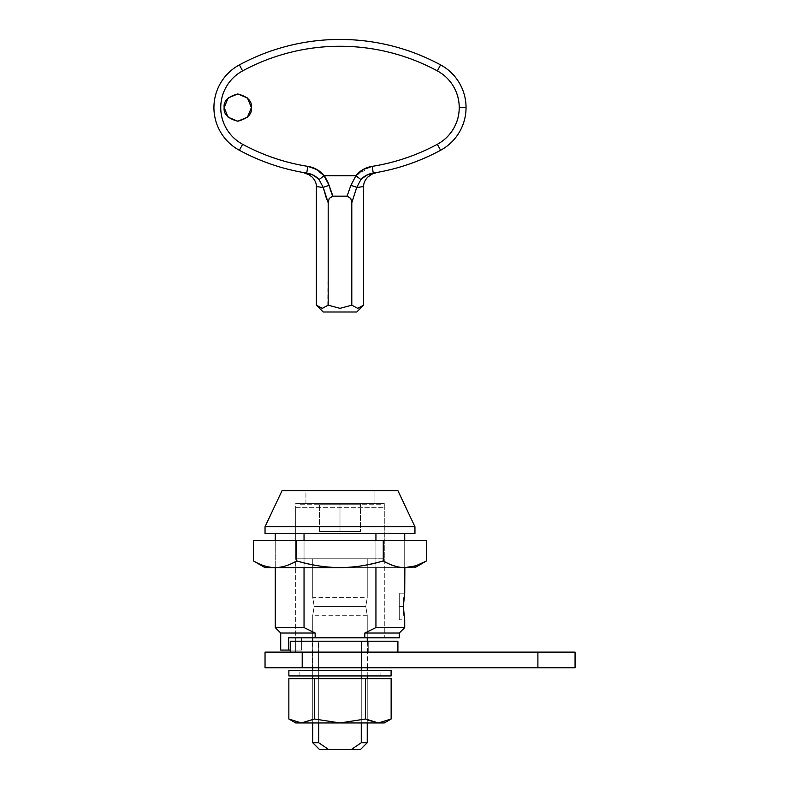 <?xml version="1.0" encoding="UTF-8"?>
<svg xmlns="http://www.w3.org/2000/svg" width="789" height="789" viewBox="0 0 789 789"><rect width="100%" height="100%" fill="white"/><g stroke="black" fill="none" stroke-linecap="round" stroke-linejoin="round"><path stroke-width="0.59" stroke-dasharray="3.94 2.96" d="M399.273 593.17L399.273 606.465L399.273 593.17L404.718 593.17L403.347 606.465L399.273 606.465L403.347 606.465L399.273 606.465L399.273 593.17L399.273 619.75L399.273 606.465L399.273 619.75L399.273 606.465L403.347 606.465L404.718 619.75L404.037 615.864L404.718 619.75L399.273 619.75L399.273 615.854L399.273 619.75M364.824 633.034L399.273 633.034L364.824 633.034L375.939 627.58L375.939 533.551L275.262 533.551L304.041 533.551L304.041 627.58L275.262 627.58L304.041 627.58L315.156 633.034L280.706 633.034L315.156 633.034L315.156 637.808L288.656 637.808L288.656 650.067L280.706 650.067L288.656 650.067L288.656 637.808L301.635 637.808L301.635 650.067L295.697 650.067L295.697 503.569L384.282 503.569L384.282 637.808L301.635 637.808L384.282 637.808L384.282 503.569L295.697 503.569L295.697 650.067L301.635 650.067L301.635 641.21L301.635 650.067L288.656 650.067L301.635 650.067L290.253 650.067L301.635 650.067L301.635 637.808L288.656 637.808L364.824 637.808L364.824 633.034L375.939 627.58L404.718 627.58L375.939 627.58L375.939 533.551L404.718 533.551L304.041 533.551L304.041 627.58L315.156 633.034L315.156 637.808L364.824 637.808M305.925 503.569L305.925 490.63L374.055 490.63L374.055 503.569L305.925 503.569L374.055 503.569L374.055 490.63L339.99 490.63L397.903 490.63L282.067 490.63L374.055 490.63L305.925 490.63L305.925 503.569L339.99 503.569L295.697 503.569L374.055 503.569L305.925 503.569M404.856 567.616C398.179 567.616 390.979 565.378 383.267 560.93L383.267 540.366L426.543 540.366L296.723 540.366L296.723 560.93L296.723 540.366L253.447 540.366L383.267 540.366L383.267 560.93C367.802 565.388 353.383 567.616 339.99 567.616L275.499 567.616C282.067 567.538 289.139 565.309 296.723 560.93C312.178 565.388 326.607 567.616 339.99 567.616L275.499 567.616C282.758 567.34 289.829 565.111 296.723 560.93C310.866 565.19 325.295 567.419 339.99 567.616L414.945 567.616L275.262 567.616L275.262 540.366L275.262 567.616L275.262 540.366L404.718 540.366L404.718 567.616L275.262 567.616L404.718 567.616L404.718 540.366L275.262 540.366L404.718 540.366L275.262 540.366L275.262 567.616L339.99 567.616C354.823 567.419 369.252 565.19 383.267 560.93C390.733 565.378 397.932 567.616 404.856 567.616C411.572 567.626 418.791 565.397 426.543 560.93L415.645 565.881M304.041 567.616L304.041 540.366L304.041 567.616M414.945 526.736L265.035 526.736L414.945 526.736M384.282 503.569L356.934 503.569L384.282 503.569M375.939 540.366L375.939 567.616L375.939 540.366M404.037 597.066L403.347 606.465L404.037 615.854M414.945 533.551L265.035 533.551L414.945 533.551M282.906 533.551L275.262 533.551L282.906 533.551M399.273 606.465L399.273 615.854L399.273 606.465M301.635 637.808L384.282 637.808L301.635 637.808M302.207 667.78L265.035 667.78L302.207 667.78L302.207 652.109L302.207 667.78L537.901 667.78L537.901 652.109L575.063 652.109L537.901 652.109L537.901 667.78L302.207 667.78M265.035 652.109L537.901 652.109L265.035 652.109M318.549 667.78L318.549 652.109L312.395 652.109L312.395 667.78L367.585 667.78L361.431 667.78L361.431 652.109L361.431 667.78L361.431 652.109L367.585 652.109L318.549 652.109L318.549 667.78L312.395 667.78L312.395 652.109L318.549 652.109L318.549 667.78L318.549 652.109L361.431 652.109L361.431 667.78L312.395 667.78L367.585 667.78L318.549 667.78M575.063 667.78L537.901 667.78L575.063 667.78M367.585 667.78L367.585 652.109L312.395 652.109L367.585 652.109L312.395 652.109L318.795 652.109L318.795 641.21L312.395 641.21L312.395 652.109L312.395 641.21L318.302 641.21L318.302 652.109L318.302 641.21L361.175 641.21L361.175 652.109L361.175 641.21L367.585 641.21L318.795 641.21L318.795 652.109L361.678 652.109L361.678 641.21L361.678 652.109L367.585 652.109L312.395 652.109L367.585 652.109L367.585 641.21L312.395 641.21L367.585 641.21M361.589 652.109L295.697 652.109L295.697 641.21L361.589 641.21L361.589 652.109L361.589 641.21L397.903 641.21L368.236 641.21L368.236 652.109L368.236 641.21L295.697 641.21L295.697 652.109L301.95 652.109L301.95 641.21L295.697 641.21L301.95 641.21L301.95 652.109L290.253 652.109L361.589 652.109M290.253 641.21L301.95 641.21L290.253 641.21M274.671 567.616L265.035 567.616L274.671 567.616C268.102 567.538 261.031 565.309 253.447 560.93M404.915 567.616L413.426 566.512M364.765 567.616L404.718 567.616L364.765 567.616M367.24 719.913L367.24 678.668L367.24 722.951L367.24 678.668L312.73 678.668L367.24 678.668L312.73 678.668L312.73 722.951L367.24 722.951L350.424 722.951L367.24 722.951L367.24 719.923L365.563 718.996L365.563 678.668L314.426 678.668L391.137 678.668L365.563 678.668L365.563 718.996L339.99 722.951L350.424 722.951L339.99 722.951L314.426 718.996L301.931 722.951L295.697 722.951L339.99 722.951L301.931 722.951L314.426 718.996L339.99 722.951L384.282 722.951L312.73 722.951L312.73 678.668L367.24 678.668L367.24 722.951L312.73 722.951L339.99 722.951L365.563 718.996L378.326 722.951L391.137 718.996L378.326 722.951M314.426 678.668L288.853 678.668L314.426 678.668L314.426 718.996L314.426 678.668M312.73 597.598L314.209 606.465L365.761 606.465L367.24 597.598L365.761 606.465L314.209 606.465L312.73 597.598L314.209 606.465L312.73 615.321L312.73 637.808L312.73 615.321L314.209 606.465L312.73 597.598L312.73 558.76L312.73 597.598L367.24 597.598L367.24 558.76L312.73 558.76L367.24 558.76L367.24 597.598L365.761 606.465L367.24 597.598M380.87 504.25L299.11 504.25L380.87 504.25M295.697 507.662L384.282 507.662L295.697 507.662L295.697 558.76L384.282 558.76L384.282 507.662L384.282 558.76L295.697 558.76L295.697 507.662L384.282 507.662L295.697 507.662M312.73 641.21L312.73 667.78L312.73 641.21M312.73 670.492L312.73 675.946L312.73 670.492M312.73 678.668L312.73 722.951L312.73 678.668M318.717 722.951L318.717 678.668L318.717 722.951M318.717 675.946L318.717 670.492L318.717 675.946M318.717 667.78L318.717 641.21L361.263 641.21L361.263 667.78L361.263 641.21L318.717 641.21L318.717 742.735L328.688 749.55L351.292 749.55L361.263 742.735L361.263 641.21L361.263 742.735L367.24 742.735L361.263 742.735L351.292 749.55L360.435 749.55L328.688 749.55L318.717 742.735L312.73 742.735L318.717 742.735L318.717 641.21L361.263 641.21L318.717 641.21L361.263 641.21L318.717 641.21L361.263 641.21L318.717 641.21L318.717 667.78M361.263 670.492L361.263 675.946L361.263 670.492M361.263 678.668L361.263 722.951L361.263 678.668M367.24 675.946L367.24 670.492L367.24 675.946M367.24 667.78L367.24 641.21L367.24 667.78M367.24 637.808L367.24 615.321L365.761 606.465L367.24 615.321L367.24 637.808M384.282 558.76L295.697 558.76L384.282 558.76M312.73 558.76L367.24 558.76L312.73 558.76M319.545 504.25L360.435 504.25L319.545 504.25L319.545 531.51L319.545 504.25L319.545 531.51L339.99 531.51L339.99 504.25L319.545 504.25L339.99 504.25L339.99 531.51L360.435 531.51L360.435 504.25L339.99 504.25L360.435 504.25L360.435 531.51L360.435 504.25L360.435 531.51L339.99 531.51L339.99 504.25L339.99 531.51L319.545 531.51L319.545 504.25M319.545 531.51L360.435 531.51L319.545 531.51M365.761 606.465L367.24 615.321L365.761 606.465L314.209 606.465L312.73 615.321L314.209 606.465L365.761 606.465M299.11 675.946L299.11 670.492L380.87 670.492L380.87 675.946L299.11 675.946L380.87 675.946L380.87 670.492L299.11 670.492L299.11 675.946L339.99 675.946L288.882 675.946L391.097 675.946L299.11 675.946M288.882 670.492L391.097 670.492L288.882 670.492M380.87 670.492L355.632 670.492L380.87 670.492M220.752 107.59C220.752 99.927 222.705 92.806 226.63 86.228C230.556 79.65 235.881 74.541 242.627 70.892C257.579 62.814 273.29 56.69 289.77 52.518C306.25 48.346 322.987 46.265 339.99 46.265C356.983 46.265 373.73 48.346 390.21 52.518C406.68 56.69 422.401 62.814 437.353 70.892C444.089 74.541 449.424 79.65 453.35 86.228C457.265 92.806 459.228 99.927 459.228 107.59L466.043 107.59A48.523 48.523 0 0 1 440.597 150.275L437.353 144.279L440.597 150.275A211.57 211.57 0 0 1 373.256 173.097L372.181 166.371A204.755 204.755 0 0 0 437.353 144.279A204.755 204.755 0 0 1 372.181 166.371L373.256 173.097L376.945 172.475L373.256 173.097A211.57 211.57 0 0 0 440.597 150.275A48.523 48.523 0 0 0 440.597 64.895A48.523 48.523 0 0 1 466.043 107.59L459.228 107.59A41.709 41.709 0 0 0 437.353 70.892L440.597 64.895A211.57 211.57 0 0 0 239.383 64.895A48.523 48.523 0 0 0 239.383 150.275A211.57 211.57 0 0 0 306.724 173.097L304.426 172.771M251.415 107.59C252.184 101.15 247.638 96.603 237.785 93.96C227.922 96.603 223.376 101.15 224.155 107.59L228.149 117.226L237.785 121.22L247.421 117.226L251.415 107.59L247.421 97.954L237.785 93.96L228.149 97.954L224.155 107.59C223.376 114.03 227.922 118.577 237.785 121.22C247.638 118.577 252.184 114.03 251.415 107.59M327.77 305.599L328.185 202.763L326.715 199.558L328.185 202.763L328.185 305.185L339.99 308.351L351.795 305.185L351.795 202.763L351.795 305.185L357.654 308.351L362.486 306.211M356.687 187.545L363.591 186.549L356.687 187.545A6.815 1.943 9.9 0 0 350.78 185.573A6.815 1.943 -170.1 0 1 356.687 187.545L360.908 179.557L355.898 175.73L324.082 175.73L316.843 169.507M363.591 305.185L357.673 308.351M328.826 184.103L329.191 185.573A6.815 1.943 -9.9 0 0 323.293 187.545L316.379 186.549L323.293 187.545L319.072 179.557L313.115 175.089M328.185 305.185L322.267 308.351L316.567 305.373M372.181 166.371L363.157 169.487L355.898 175.73L324.082 175.73L325.038 176.844M308.4 166.469L307.789 166.361A204.755 204.755 0 0 1 242.627 144.279C235.881 140.639 230.556 135.53 226.63 128.952M437.353 144.279A41.709 41.709 0 0 0 459.228 107.59C459.228 115.253 457.265 122.364 453.35 128.952M332.061 194.419L332.909 196.165L329.22 198.424L328.185 202.763L329.22 198.424L332.909 196.165L347.071 196.165L350.76 198.414L351.795 202.763L350.76 198.414L347.091 196.126M323.155 187.062L323.293 187.545A6.815 1.943 170.1 0 1 329.191 185.573L329.98 188.758M319.604 180.198L319.072 179.557L324.082 175.73L329.191 185.573L332.909 196.165L347.071 196.165L350.78 185.573L355.898 175.73L360.908 179.557L366.52 175.257L376.945 172.475L373.256 173.097M356.776 312L323.204 312L356.776 312M322.267 308.351L323.076 308.292M371.964 174.122L367.704 177.17M312.266 177.17L309.258 174.823M307.177 173.176L303.025 172.475M313.134 167.771L324.082 175.73L319.072 179.557C315.728 175.957 311.606 173.807 306.724 173.097L307.789 166.361L306.724 173.097A211.57 211.57 0 0 1 239.383 150.275L242.627 144.279A204.755 204.755 0 0 0 307.789 166.361M355.898 175.73L370.514 166.686M242.627 144.279L239.383 150.275A48.523 48.523 0 0 1 239.383 64.895L242.627 70.892A41.709 41.709 0 0 0 242.627 144.279M242.627 70.892L239.383 64.895A211.57 211.57 0 0 1 440.597 64.895L437.353 70.892A204.755 204.755 0 0 0 242.627 70.892M404.718 540.366L404.718 567.616M367.24 615.321L312.73 615.321"/><path stroke-width="1.18" d="M404.57 619.01L403.347 606.465L404.037 597.046M265.035 533.551L414.945 533.551L414.945 526.736L265.035 526.736L265.035 533.551L414.945 533.551L414.945 526.736L397.903 490.63L282.067 490.63L265.035 526.736L414.945 526.736L397.903 490.63L282.067 490.63L265.035 526.736L265.035 533.551M280.706 633.034L275.262 627.58L275.262 567.616L275.262 627.58L304.041 627.58L304.041 567.616L304.041 627.58L275.262 627.58L280.706 633.034L280.706 650.067L280.706 633.034L315.156 633.034L280.706 633.034M275.262 540.366L275.262 533.551L275.262 540.366M301.635 641.21L301.635 637.808L301.635 641.21M280.706 650.067L290.253 650.067L288.656 650.067L288.656 637.808L315.156 637.808L315.156 633.034L304.041 627.58L315.156 633.034L315.156 637.808L288.656 637.808L288.656 650.067L280.706 650.067M404.718 619.75L404.718 627.58L375.939 627.58L364.824 633.034L399.273 633.034L364.824 633.034L364.824 637.808L399.273 637.808L315.156 637.808L364.824 637.808L364.824 633.034L375.939 627.58L404.718 627.58L399.273 633.034L399.273 637.808M304.041 540.366L304.041 533.551L304.041 540.366M375.939 533.551L375.939 540.366L375.939 533.551M375.939 567.616L375.939 627.58L375.939 567.616M404.037 615.884L403.347 606.465L404.718 593.17L404.856 567.616M265.035 667.78L265.035 652.109L265.035 667.78L537.901 667.78L537.901 652.109L302.207 652.109L302.207 667.78L302.207 652.109L265.035 652.109L537.901 652.109L537.901 667.78L575.063 667.78L265.035 667.78M575.063 652.109L537.901 652.109L575.063 652.109L575.063 667.78M397.903 641.21L290.253 641.21L290.253 652.109L290.253 641.21L397.903 641.21L397.903 652.109M274.671 567.616L265.035 567.616L253.447 560.93C260.409 565.121 267.481 567.35 274.671 567.616C267.412 567.34 260.331 565.111 253.447 560.93L265.035 567.616L339.99 567.616C325.295 567.419 310.866 565.19 296.723 560.93C289.76 565.121 282.689 567.35 275.499 567.616L339.99 567.616C326.607 567.616 312.178 565.388 296.723 560.93C289.139 565.309 282.067 567.538 275.499 567.616L274.671 567.616C268.102 567.538 261.031 565.309 253.447 560.93L253.447 540.366L296.723 540.366L253.447 540.366L253.447 560.93M426.543 560.93L415.852 565.812L404.944 567.616C397.991 567.626 390.762 565.397 383.267 560.93C369.252 565.19 354.823 567.419 339.99 567.616C353.383 567.616 367.802 565.388 383.267 560.93L383.267 540.366L296.723 540.366L296.723 560.93L296.723 540.366L426.543 540.366L383.267 540.366L383.267 560.93C391.009 565.397 398.238 567.626 404.944 567.616C411.621 567.616 418.821 565.378 426.543 560.93L426.543 540.366L426.543 560.93L414.945 567.616M413.426 566.512L415.645 565.881M367.24 719.913L378.326 722.951M295.697 722.951L288.853 718.996L301.339 722.951L288.853 718.996L295.697 722.951L301.339 722.951L295.697 722.951M339.99 722.951L314.426 718.996L301.931 722.951L384.282 722.951L301.339 722.951L314.426 718.996L339.99 722.951L365.563 718.996L339.99 722.951M391.137 718.996L378.375 722.951L365.563 718.996L378.375 722.951L391.137 718.996L391.137 678.668L391.137 718.996L384.282 722.951M288.853 678.668L391.137 678.668L365.563 678.668L365.563 718.996L365.563 678.668L314.426 678.668L314.426 718.996L314.426 678.668L288.853 678.668L288.853 718.996L301.339 722.951L288.853 718.996L288.853 678.668M312.73 637.808L312.73 641.21L312.73 637.808M312.73 667.78L312.73 670.492L312.73 667.78M312.73 675.946L312.73 678.668L312.73 675.946M312.73 722.951L312.73 742.735L318.717 742.735L318.717 722.951L318.717 742.735L312.73 742.735L319.545 749.55L312.73 742.735L312.73 722.951M318.717 678.668L318.717 675.946L318.717 678.668M318.717 670.492L318.717 667.78L318.717 670.492M361.263 667.78L361.263 670.492L361.263 667.78M361.263 675.946L361.263 678.668L361.263 675.946M361.263 722.951L361.263 742.735L367.24 742.735L367.24 722.951L367.24 742.735L361.263 742.735L351.292 749.55L360.435 749.55L328.688 749.55L318.717 742.735L328.688 749.55L319.545 749.55L351.292 749.55L361.263 742.735L361.263 722.951M367.24 678.668L367.24 675.946L367.24 678.668M367.24 670.492L367.24 667.78L367.24 670.492M367.24 641.21L367.24 637.808L367.24 641.21M288.882 675.946L391.097 675.946L391.097 670.492L288.882 670.492L288.882 675.946L391.097 675.946L391.097 670.492L288.882 670.492L288.882 675.946M313.45 175.257L306.724 173.097A211.57 211.57 0 0 1 239.383 150.275A48.523 48.523 0 0 1 239.383 64.895L242.627 70.892A204.755 204.755 0 0 1 437.353 70.892A41.709 41.709 0 0 1 459.228 107.59L466.043 107.59A48.523 48.523 0 0 0 440.597 64.895L437.353 70.892C444.089 74.541 449.424 79.65 453.35 86.228C457.265 92.806 459.228 99.927 459.228 107.59C459.228 115.253 457.265 122.364 453.35 128.952C449.424 135.53 444.089 140.639 437.353 144.279A204.755 204.755 0 0 1 372.181 166.371A204.755 204.755 0 0 0 437.353 144.279L440.597 150.275A211.57 211.57 0 0 1 373.256 173.097L372.181 166.371L363.157 169.487L355.898 175.73L324.082 175.73L316.843 169.507L307.789 166.361C284.819 162.712 263.092 155.344 242.627 144.279C235.881 140.639 230.556 135.53 226.63 128.952C222.705 122.364 220.752 115.253 220.752 107.59C220.752 99.927 222.705 92.806 226.63 86.228C230.556 79.65 235.881 74.541 242.627 70.892C257.579 62.814 273.29 56.69 289.77 52.518C306.25 48.346 322.987 46.265 339.99 46.265C356.983 46.265 373.73 48.346 390.21 52.518C406.68 56.69 422.401 62.814 437.353 70.892L440.597 64.895A48.523 48.523 0 0 1 440.597 150.275L437.353 144.279C444.089 140.639 449.424 135.53 453.35 128.952M224.155 107.59C223.376 101.15 227.922 96.603 237.785 93.96C247.638 96.603 252.184 101.15 251.415 107.59L247.421 97.954L237.785 93.96L228.149 97.954L224.155 107.59L228.149 117.226L237.785 121.22L247.421 117.226L251.415 107.59C252.184 114.03 247.638 118.577 237.785 121.22C227.922 118.577 223.376 114.03 224.155 107.59M357.713 308.351L363.591 305.185L363.591 186.549L363.591 305.185L356.776 312L323.204 312L356.776 312L363.591 305.185L357.713 308.351L351.795 305.185L339.99 308.351L328.185 305.185L322.306 308.351L316.389 305.185L323.204 312L316.389 305.185L316.379 186.549L316.379 305.185L322.306 308.351L328.185 305.185L328.185 202.763L323.293 187.545L326.715 199.558L323.293 187.545L316.379 186.549C316.448 183.334 315.077 180.208 312.266 177.17C315.077 180.208 316.448 183.334 316.379 186.549L323.293 187.545L328.185 202.763L328.185 305.185L339.99 308.351L351.795 305.185L357.713 308.351L351.795 305.185L351.795 202.763L356.687 187.545L351.795 202.763L351.795 305.185L339.99 308.351L328.185 305.185L322.267 308.351L316.379 305.185M367.704 177.17C364.903 180.208 363.532 183.334 363.591 186.549L356.687 187.545L363.591 186.549C363.532 183.334 364.903 180.208 367.704 177.17L371.964 174.122L376.945 172.475L371.846 174.182M239.383 64.895A211.57 211.57 0 0 1 440.597 64.895A211.57 211.57 0 0 0 239.383 64.895A48.523 48.523 0 0 0 239.383 150.275L242.627 144.279A41.709 41.709 0 0 1 242.627 70.892L239.383 64.895M226.63 128.952C222.705 122.364 220.752 115.253 220.752 107.59M316.843 169.507L307.799 166.371A204.755 204.755 0 0 1 242.627 144.279L239.383 150.275A211.57 211.57 0 0 0 306.724 173.097L313.46 175.257L319.072 179.557L323.293 187.545A6.815 1.943 -9.9 0 1 329.2 185.573L324.082 175.73L355.898 175.73L350.78 185.573L347.071 196.165L332.909 196.165L329.22 198.414L328.185 202.684M347.071 196.165L350.78 185.573L347.071 196.165L350.76 198.424L351.795 202.763L350.76 198.424L347.071 196.165L332.909 196.165L329.2 185.573A6.815 1.943 170.1 0 0 323.293 187.545L319.072 179.557L323.293 187.545M325.038 176.844L328.826 184.103M329.98 188.758L332.061 194.419M328.185 202.763L329.22 198.414L332.909 196.165L329.2 185.573L324.082 175.73L319.072 179.557L324.082 175.73C319.88 170.542 314.446 167.426 307.799 166.371L306.724 173.097L307.799 166.371L313.134 167.771M356.687 187.545L360.908 179.557L356.687 187.545L351.795 202.763L356.687 187.545A6.815 1.943 -170.1 0 0 350.78 185.573L355.898 175.73L350.78 185.573A6.815 1.943 9.9 0 1 356.687 187.545L360.908 179.557L366.54 175.247L373.256 173.097A211.57 211.57 0 0 0 440.597 150.275A48.523 48.523 0 0 0 466.043 107.59L459.228 107.59A41.709 41.709 0 0 1 437.353 144.279M362.486 306.211L363.591 305.185M309.258 174.823L303.025 172.475M304.426 172.771L308.016 174.122L312.266 177.17M360.908 179.557L355.898 175.73L360.908 179.557C364.242 175.957 368.364 173.797 373.256 173.097C368.364 173.807 364.252 175.957 360.908 179.557M370.514 166.686L372.181 166.371C365.524 167.416 360.1 170.532 355.898 175.73M372.181 166.371L373.256 173.097M306.724 173.097C311.616 173.807 315.728 175.957 319.072 179.557M404.718 533.551L404.718 540.366M360.435 749.55L367.24 742.735"/></g></svg>
